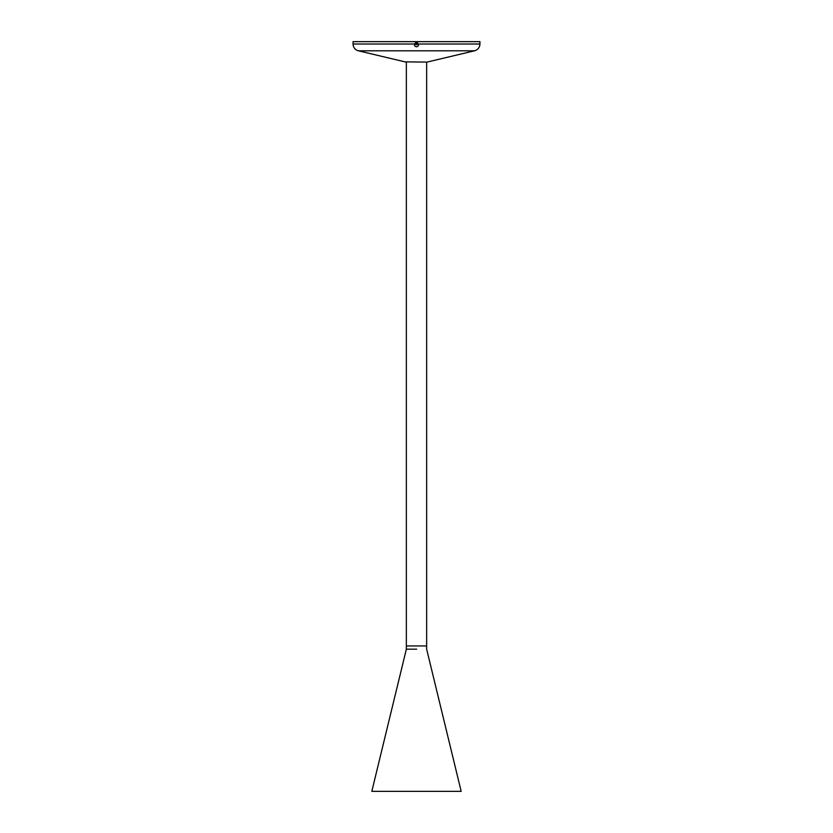 <?xml version="1.0" encoding="UTF-8"?>
<svg xmlns="http://www.w3.org/2000/svg" width="833" height="833" viewBox="0 0 833 833"><rect width="100%" height="100%" fill="white"/><g stroke="black" fill="none" stroke-linecap="round" stroke-linejoin="round"><path stroke-width="1.25" d="M405.942 62.09L358.429 50.803A6.987 6.987 0 0 1 353.057 44.003L353.057 41.65L479.943 41.65L479.943 44.003L418.447 44.003L416.5 42.629L414.553 44.003L416.5 44.701L418.447 43.993L414.751 44.149L416.5 42.629L418.447 44.003C418.749 45.596 418.093 46.513 416.5 46.763C414.907 46.513 414.251 45.596 414.553 44.003L414.542 44.014M427.058 62.09L405.942 61.881M416.646 649.188L406.348 649.188L416.646 649.188M426.652 649.188L426.652 645.939L406.348 645.939L406.348 649.188L371.82 791.35L461.18 791.35L426.652 649.188L426.652 62.381M415.365 42.962L417.635 42.962M358.429 50.803L474.571 50.803L426.704 62.173M414.553 44.003L353.057 44.003M479.943 44.003C479.714 47.502 477.923 49.772 474.571 50.803M406.348 62.288L406.348 649.188"/></g></svg>
